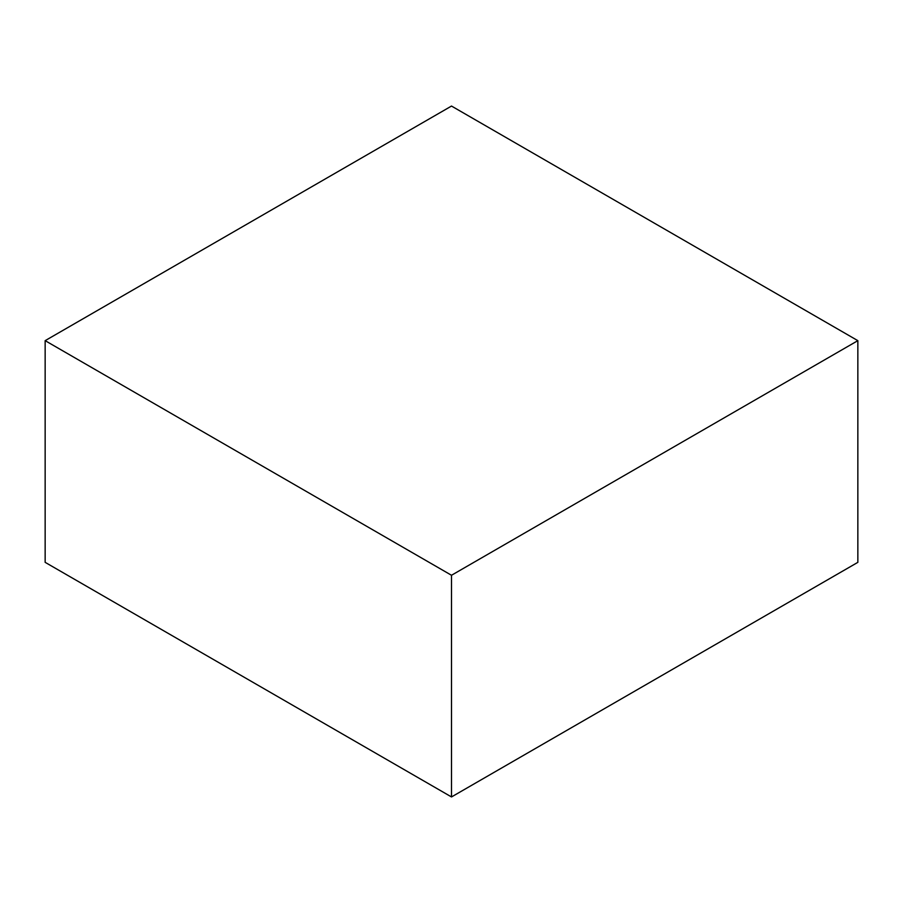 <?xml version="1.0" encoding="UTF-8"?>
<svg xmlns="http://www.w3.org/2000/svg" width="903" height="903" viewBox="0 0 903 903"><rect width="100%" height="100%" fill="white"/><g stroke="black" fill="none" stroke-linecap="round" stroke-linejoin="round"><path stroke-width="1.35" d="M857.85 340.657L451.5 106.057L45.15 340.657L45.15 562.343L451.5 796.943L857.85 562.343L857.85 340.657L451.5 575.267L451.5 796.943M45.15 340.657L451.5 575.267"/></g></svg>
